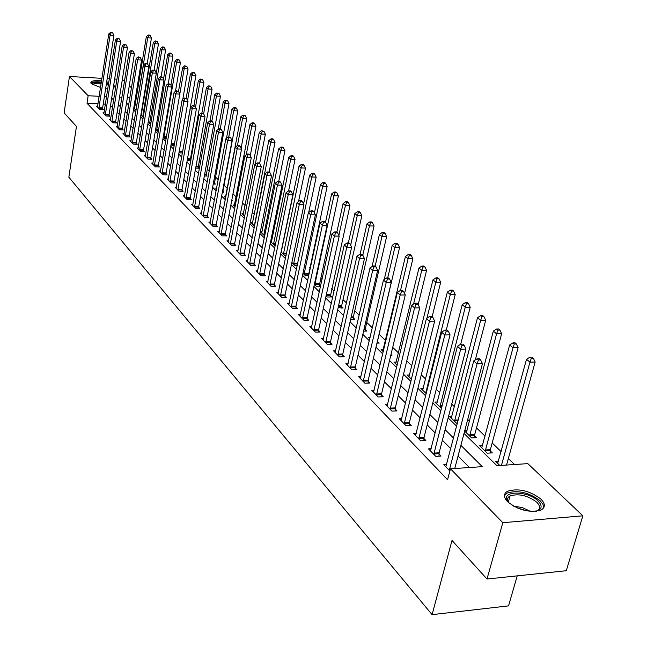 <?xml version="1.0" encoding="UTF-8"?>
<svg xmlns="http://www.w3.org/2000/svg" width="647" height="647" viewBox="0 0 647 647"><rect width="100%" height="100%" fill="white"/><g stroke="black" fill="none" stroke-linecap="round" stroke-linejoin="round"><path stroke-width="0.97" d="M507.612 501.773C503.439 497.244 503.406 493.734 507.499 491.243C518.449 488 529.602 490.628 540.957 499.136C545.437 503.819 545.47 507.45 541.054 510.03C529.82 513.071 518.676 510.321 507.612 501.773M100.544 87.45L91.413 83.795L90.928 82.137C92.181 80.673 95.724 80.252 101.555 80.867M106.69 81.821L108.785 82.42M113.767 84.797L114.568 86.771L113.322 87.652M517.22 575.862L508.542 605.883L432.091 614.65L68.857 177.221L76.451 126.448L64.142 112.877L69.455 76.483L101.943 78.336M122.34 79.492L124.483 81.239M129.263 85.768L131.462 87.855M136.299 92.44L137.115 93.208M514.575 464.514L508.356 458.545M501.118 451.59L492.173 442.985M485.056 436.151L476.499 427.918M469.504 421.197L467.708 419.474M454.42 406.696L451.727 404.116M439.798 392.64L436.256 389.243M425.605 379.005L421.278 374.848M411.832 365.765L406.769 360.897M398.463 352.914L392.697 347.374M385.475 340.427L379.126 334.329M372.324 327.794L366.76 322.441M359.19 315.17L354.726 310.883M346.444 302.917L343.023 299.634M334.062 291.013L331.636 288.683M322.028 279.455L320.548 278.024M310.342 268.214L309.743 267.64M273.414 232.726L272.565 231.901M263.733 223.417L262.286 222.026M254.279 214.335L252.265 212.394M245.059 205.471L242.512 203.021M236.058 196.817L232.993 193.874M227.267 188.366L223.822 185.05M218.217 179.664L215.37 176.93M209.24 171.034L207.113 168.996M200.481 162.615L199.041 161.232M191.933 154.398L191.148 153.646M464.02 433.45L496.945 465.694L527.823 463.632L582.858 515.813L502.824 522.703L450.466 468.792L482.314 466.665L460.874 445.346M502.824 522.703L486.997 579.025L566.271 570.727L582.858 515.813M107.871 88.299L105.696 88.194M135.086 105.639L134.155 105.59M133.743 108.13L136.024 110.354M133.759 108.017L134.689 108.065M140.876 115.093L143.262 117.422M140.965 114.576L141.41 114.592M148.171 122.21L150.694 124.475M155.628 129.489L157.528 131.349L158.345 131.381M163.262 136.938L164.734 138.377L166.174 138.434M171.067 144.556L172.094 145.559L174.197 145.64M179.049 152.352L179.615 152.902L182.414 152.999M187.234 160.335L190.833 160.521M190.889 160.238L190.178 159.55M195.677 168.099L199.09 168.204L198.055 167.193M204.347 175.96L207.161 176.041L206.102 175.013M213.235 183.999L215.427 184.063L214.335 183.004M216.616 188.22L215.774 188.204L216.494 188.9M222.35 192.232L223.878 192.264L222.762 191.189M225.722 196.551L224.299 196.518L225.649 197.845M231.699 200.651L232.524 200.667L231.828 199.988M234.481 205.059L233.017 205.026L235.047 207.016M243.45 213.769L241.946 213.745L244.679 216.422M252.629 222.697L251.093 222.673L254.57 226.07M262.043 231.836L260.458 231.82L264.72 235.977M270.575 241.695L275.218 245.779M270.681 241.202L271.691 241.21M281.081 251.95L284.72 255.5L286.079 255.508M291.878 262.48L294.943 265.48L297.248 265.48M302.966 273.309L305.433 275.719L308.732 275.711M308.918 274.838L308.433 274.36M314.361 284.437L316.197 286.225L320.564 286.2M320.572 286.152L319.197 284.817M326.08 295.873L327.245 297.005L331.717 296.973L330.253 295.55M338.146 307.648L343.112 308.029L341.608 306.573M350.625 319.464L354.815 319.392L353.27 317.895M363.59 331.143L366.841 331.078L365.256 329.533M370.1 337.346L368.604 337.378L369.817 338.567M376.958 343.136L379.215 343.088L377.581 341.503M383.315 349.526L381.107 349.59L383.275 351.701M390.756 355.47L391.936 355.438L390.982 354.516M396.247 362.077L393.974 362.142L397.153 365.248M409.567 374.985L407.214 375.066L411.468 379.223M423.284 388.281L420.849 388.378L426.244 393.643M437.412 401.973L434.889 402.086L441.497 408.532M451.978 416.086L449.366 416.215L456.467 423.154L457.461 423.098M464.635 431.12L471.614 437.938L476.613 437.655L474.607 435.706M464.732 430.756L467.005 430.635M482.5 445.637L479.678 445.807L487.248 453.191L492.294 452.876L490.224 450.87M498.497 461.125L495.57 461.319L499.856 465.5M98.02 103.803L87.013 103.261L447.578 479.767L450.466 468.792M469.447 467.522L458.052 456.038M450.765 448.694L442.378 440.235M435.213 433.005L427.206 424.925M420.162 417.825L412.503 410.101M405.572 403.113L398.253 395.738M391.435 388.855L384.439 381.803M377.727 375.034L371.038 368.289M364.431 361.624L358.034 355.171M351.531 348.612L345.401 342.433M338.996 335.971L333.14 330.067M326.824 323.702L321.211 318.041M315 311.773L309.63 306.354M303.5 300.176L298.356 294.992M292.315 288.894L287.389 283.928M281.429 277.919L276.714 273.163M270.842 267.243L266.321 262.69M260.531 256.843L256.204 252.484M250.486 246.717L246.345 242.536M240.7 236.851L236.729 232.847M231.165 227.226L227.364 223.393M221.864 217.853L218.225 214.181M212.798 208.706L209.304 205.188M203.951 199.786L200.602 196.413M195.313 191.083L192.11 187.848M186.886 182.583L183.821 179.486M178.661 174.286L175.717 171.318M170.622 166.174L167.808 163.335M162.769 158.256L160.076 155.539M155.094 150.516L152.514 147.92M147.597 142.955L145.122 140.464M140.262 135.555L137.9 133.177M133.088 128.324L130.823 126.044M126.068 121.248L123.909 119.072M119.202 114.325L117.139 112.238M112.489 107.548L110.508 105.558M105.404 104.167L103.237 104.062M97.648 106.262L96.629 106.213L99.67 109.359L103.423 109.537L102.59 108.68M104.054 112.845L103.01 112.796L106.116 116.015L109.901 116.185L109.052 115.312M110.588 119.574L109.529 119.525L112.699 122.809L116.517 122.979L115.651 122.081M117.269 126.448L116.185 126.4L119.428 129.756L123.278 129.918L122.388 129.004M124.103 133.468L122.979 133.419L126.294 136.849L130.184 137.002L129.279 136.072M131.074 140.642L129.934 140.601L133.322 144.095L137.237 144.249L136.315 143.294M138.207 147.977L137.035 147.928L140.496 151.511L144.451 151.649L143.505 150.678M145.494 155.474L144.297 155.434L147.84 159.089L151.827 159.227L150.856 158.232M152.951 163.141L151.721 163.101L155.345 166.845L159.372 166.966L158.378 165.947M160.585 170.978L159.316 170.945L163.028 174.771L167.088 174.892L166.077 173.849M168.39 179.001L167.096 178.968L170.889 182.891L174.989 182.996L173.946 181.928M176.372 187.218L175.046 187.185L178.936 191.197L183.069 191.294L182.009 190.202M184.557 195.62L183.19 195.588L187.169 199.697L191.342 199.786L190.258 198.669M192.927 204.234L191.528 204.201L195.604 208.407L199.818 208.488L198.702 207.347M201.508 213.049L200.069 213.025L204.25 217.335L208.504 217.4L207.363 216.227M210.299 222.083L208.827 222.058L213.106 226.474L217.4 226.531L216.227 225.334M219.309 231.335L217.796 231.319L222.18 235.848L226.515 235.896L225.318 234.659M228.553 240.83L226.992 240.813L231.489 245.456L235.864 245.488L234.635 244.226M238.031 250.559L236.422 250.551L241.032 255.314L245.456 255.339L244.194 254.036M247.752 260.547L246.095 260.547L250.826 265.432L255.298 265.432L254.004 264.105M257.724 270.794L256.026 270.794L260.878 275.808L265.391 275.8L264.065 274.433M267.971 281.308L266.216 281.316L271.206 286.467L275.759 286.443L274.393 285.044M278.493 292.112L276.681 292.129L281.809 297.418L286.411 297.377L285.003 295.938M289.298 303.208L287.43 303.225L292.695 308.659L297.345 308.603L295.905 307.123M300.41 314.604L298.485 314.636L303.896 320.225L308.595 320.144L307.115 318.623M311.83 326.331L309.84 326.363L315.404 332.113L320.152 332.016L318.631 330.455M323.573 338.381L321.527 338.421L327.253 344.341L332.048 344.22L330.48 342.611M335.664 350.779L333.545 350.836L339.432 356.918L344.285 356.78L342.667 355.13M348.102 363.541L345.91 363.606L351.976 369.874L356.877 369.712L355.219 368.014M360.921 376.683L358.648 376.764L364.9 383.218L369.849 383.032L368.143 381.277M374.12 390.222L371.774 390.311L378.212 396.959L383.218 396.757L381.455 394.945M387.731 404.165L385.297 404.278L391.936 411.128L396.999 410.894L395.18 409.033M401.763 418.552L399.239 418.674L406.09 425.75L411.209 425.483L409.333 423.559M416.247 433.385L413.627 433.53L420.696 440.825L425.863 440.534L423.931 438.545M431.193 448.694L428.476 448.856L435.771 456.394L441.003 456.07L439.006 454.016M446.632 464.506L443.81 464.692L449.891 470.967M107.184 78.635L109.359 78.756M114.673 79.055L116.953 79.185M486.997 579.025L452.01 540.455L432.091 614.65M87.013 103.261L88.154 95.732L69.455 76.483M106.569 96.686L104.402 96.573M99.177 96.298L88.154 95.732M453.547 438.059L445.112 429.673M437.906 422.507L429.851 414.492M422.766 407.448L415.067 399.789M408.103 392.858L400.744 385.547M393.894 378.73L386.857 371.734M380.113 365.021L373.384 358.333M366.744 351.725L360.306 345.328M353.772 338.826L347.617 332.704M341.179 326.298L335.283 320.443M328.943 314.135L323.306 308.53M317.054 302.311L311.66 296.949M305.497 290.818L300.329 285.683M294.264 279.641L289.314 274.724M283.329 268.772L278.59 264.057M272.686 258.185L268.149 253.673M262.326 247.882L257.983 243.563M252.241 237.853L248.076 233.713M242.415 228.076L238.419 224.113M232.831 218.549L229.014 214.747M223.49 209.256L219.834 205.617M214.383 200.198L210.882 196.712M205.495 191.366L202.139 188.026M196.825 182.745L193.615 179.542M188.366 174.326L185.285 171.261M180.101 166.109L177.149 163.173M172.029 158.078L169.207 155.272M164.152 150.241L161.443 147.548M156.445 142.575L153.857 140.003M148.915 135.086L146.432 132.627M141.547 127.766L139.178 125.405M134.35 120.601L132.077 118.344M127.305 113.597L125.138 111.438M120.415 106.747L118.336 104.685M113.67 100.034L111.688 98.069M121.895 97.471L120.827 97.422L121.757 98.328M126.497 102.97L128.68 105.105M133.468 109.796L135.749 112.028M140.601 116.775L142.979 119.113M147.888 123.917L150.379 126.351M155.337 131.212L157.941 133.759M162.963 138.676L165.681 141.337M170.759 146.311L173.598 149.093M178.742 154.123L181.702 157.027M186.91 162.122L190.008 165.155M195.281 170.315L198.508 173.477M203.845 178.701L207.218 182.009M212.628 187.298L216.147 190.752M221.622 196.114L225.302 199.713M230.842 205.139L234.683 208.9M240.304 214.4L244.307 218.322M250.009 223.902L254.19 227.995M259.965 233.648L264.332 237.926M270.179 243.66L274.74 248.125M280.677 253.931L285.44 258.598M291.457 264.486L296.431 269.354M302.529 275.331L307.729 280.418M313.916 286.484L319.343 291.797M325.627 297.943L331.296 303.5M337.677 309.743L343.597 315.542M350.076 321.882L356.262 327.94M362.838 334.386L369.308 340.718M375.988 347.261L382.757 353.885M389.543 360.525L396.619 367.456M403.518 374.209L410.918 381.455M417.922 388.321L425.669 395.899M432.794 402.879L440.906 410.821M448.153 417.913L456.645 426.227M136.299 98.215L135.36 98.166M129.845 97.883L127.338 97.754M98.902 107.677L102.647 107.863L113.896 35.391L110.095 35.124L98.845 108.502M111.155 32.819L112.675 32.924L110.621 32.35L111.155 32.819L110.095 35.124L108.777 33.951L97.454 107.062M102.647 107.863L102.582 109.497M113.896 35.391L112.675 32.924M110.621 32.35L108.777 33.951M147.225 63.632L151.438 38.027L147.718 37.769L146.343 36.596L134.487 108.85M135.951 110.281L147.718 37.769L148.745 35.48L150.233 35.585L149.683 35.124L148.195 35.019L148.745 35.48M146.343 36.596L148.195 35.019M150.233 35.585L151.438 38.027M105.332 114.309L109.108 114.487L120.593 41.359L116.759 41.093L105.275 115.134M117.827 38.763L119.355 38.869L117.285 38.278L117.827 38.763L116.759 41.093L115.409 39.896L103.852 113.67M109.108 114.487L109.036 116.145M120.593 41.359L119.355 38.869M117.285 38.278L115.409 39.896M111.891 121.078L115.708 121.248L127.435 47.457L123.561 47.199L111.834 121.919M124.636 44.829L126.189 44.934L124.087 44.344L124.636 44.829L123.561 47.199L122.194 45.961L110.386 120.415M115.708 121.248L115.635 122.938M127.435 47.457L126.189 44.934M124.087 44.344L122.194 45.961M118.603 127.993L122.445 128.163L134.422 53.685L130.524 53.426L118.547 128.842M131.608 51.04L133.169 51.137L131.042 50.539L131.608 51.04L130.524 53.426L129.117 52.172L117.058 127.305M122.445 128.163L122.372 129.877M134.422 53.685L133.169 51.137M131.042 50.539L129.117 52.172M154.123 70.03L158.45 43.956L154.706 43.697L153.299 42.5L141.2 115.401M142.688 116.864L154.706 43.697L155.741 41.384L157.245 41.489L155.175 40.907L155.741 41.384M153.299 42.5L155.175 40.907M157.245 41.489L158.45 43.956M161.119 76.767L165.624 50.005L161.839 49.754L160.399 48.533L156.299 73.119M149.578 123.585L161.839 49.754L162.89 47.417L164.395 47.514L163.82 47.029L162.308 46.932L162.89 47.417M160.399 48.533L162.308 46.932M164.395 47.514L165.624 50.005M168.269 83.649L172.943 56.184L169.134 55.941L167.662 54.688L163.537 79.112M156.606 130.443L169.134 55.941L170.185 53.572L171.706 53.677L171.115 53.175L169.595 53.078L170.185 53.572M167.662 54.688L169.595 53.078M171.706 53.677L172.943 56.184M125.453 135.061L129.335 135.215L141.572 60.05L137.633 59.799L125.397 135.919M138.725 57.381L140.302 57.478L138.151 56.863L138.725 57.381L137.633 59.799L136.202 58.513L123.876 134.35M129.335 135.215L129.263 136.962M141.572 60.05L140.302 57.478M138.151 56.863L136.202 58.513M175.466 91.324L180.432 62.508L176.582 62.266L175.078 60.988L170.937 85.226M163.788 137.455L176.582 62.266L177.642 59.872L179.179 59.969L178.58 59.459L177.043 59.362L177.642 59.872M175.078 60.988L177.043 59.362M179.179 59.969L180.432 62.508M92.375 84.555C91.987 82.63 94.963 81.934 101.304 82.484M101.158 83.431C96.67 83.002 93.944 83.358 92.99 84.498L92.885 84.862M114.373 87.021L113.581 86.019M108.607 83.617L106.504 83.01M101.369 82.056C95.861 81.465 92.384 81.837 90.936 83.164M106.431 83.455L108.526 84.102M108.373 85.089L106.286 84.417M509.213 503.22L507.741 501.401C499.929 490.499 527.976 490.313 538.223 501.085C542.784 506.116 541.943 509.553 535.684 511.397M536.533 511.179L536.921 511.001C540.431 508.93 540.407 506.027 536.848 502.274C527.782 495.448 518.854 493.329 510.054 495.925C507.361 497.478 506.876 499.686 508.615 502.565M543.682 507.822L543.035 504.474L540.342 500.915C529.068 492.456 517.988 489.836 507.111 493.071L504.425 495.731M132.457 142.283L136.371 142.437L148.875 66.56L144.904 66.309L132.4 143.149M146.004 63.859L147.589 63.956L145.413 63.333L146.004 63.859L144.904 66.309L143.44 64.999L130.848 141.547M136.371 142.437L136.299 144.208M148.875 66.56L147.589 63.956M145.413 63.333L143.44 64.999M139.615 149.667L143.569 149.805L156.348 73.216L152.336 72.974L139.558 150.541M153.444 70.491L155.054 70.588L152.846 69.957L153.444 70.491L152.336 72.974L150.84 71.631L137.973 148.899M143.569 149.805L143.488 151.616M156.348 73.216L155.054 70.588M152.846 69.957L150.84 71.631M146.942 157.213L150.921 157.35L163.99 80.018L159.946 79.791L146.877 158.094M161.063 77.276L162.68 77.365L160.448 76.726L161.063 77.276L159.946 79.791L158.41 78.408L145.251 156.42M150.921 157.35L150.84 159.194M163.99 80.018L162.68 77.365M160.448 76.726L158.41 78.408M154.423 164.936L158.442 165.058L171.811 86.989L167.727 86.763L154.358 165.826M168.851 84.207L170.484 84.304L168.22 83.649L168.851 84.207L167.727 86.763L166.158 85.355L152.7 164.112M158.442 165.058L158.361 166.934M171.811 86.989L170.484 84.304M168.22 83.649L166.158 85.355M162.082 172.83L166.142 172.951L179.809 94.114L175.693 93.896L162.017 173.728M176.825 91.316L178.475 91.405L176.178 90.742L176.825 91.316L175.693 93.896L174.083 92.456L160.319 171.981M166.142 172.951L166.061 174.86M179.809 94.114L178.475 91.405M176.178 90.742L174.083 92.456M182.802 99.234L188.075 68.962L184.201 68.728L182.664 67.425L178.507 91.462M179.801 94.098L184.201 68.728L185.268 66.301L186.821 66.398L184.654 65.784L185.268 66.301M171.123 144.621L171.148 144.087M182.664 67.425L184.654 65.784M186.821 66.398L188.075 68.962M182.47 152.7L195.895 75.57L191.981 75.335L190.412 74.001L186.166 98.239M187.565 100.52L191.981 75.335L193.057 72.876L194.626 72.974L193.995 72.44L192.434 72.351L193.057 72.876M190.412 74.001L192.434 72.351M194.626 72.974L195.895 75.57M190.161 160.505L203.894 82.323L199.947 82.088L198.338 80.729L193.946 105.485M195.507 107.079L199.947 82.088L201.031 79.605L202.608 79.694L200.384 79.063L201.031 79.605M198.338 80.729L200.384 79.063M202.608 79.694L203.894 82.323M198.031 168.171L212.07 89.221L208.091 89.003L206.45 87.612L201.872 113.063M203.627 113.783L208.091 89.003L209.183 86.488L210.776 86.577L210.113 86.019L208.52 85.93L209.183 86.488M206.45 87.612L208.52 85.93M210.776 86.577L212.07 89.221M206.086 176.008L220.441 96.29L216.422 96.079L214.739 94.648L209.976 120.835M211.868 121.07L216.422 96.079L217.521 93.524L219.131 93.613L216.85 92.958L217.521 93.524M214.739 94.648L216.85 92.958M219.131 93.613L220.441 96.29M169.918 180.909L174.019 181.023L188.002 101.409L183.845 101.199L169.854 181.823M184.985 98.579L186.651 98.667L184.33 97.996L184.985 98.579L183.845 101.199L182.195 99.727L168.115 180.028M174.019 181.023L173.93 182.972M188.002 101.409L186.651 98.667M184.33 97.996L182.195 99.727M214.319 184.031L229.006 103.52L224.954 103.31L223.231 101.854L218.144 129.457M220.231 128.874L224.954 103.31L226.062 100.73L227.679 100.811L226.992 100.228L225.366 100.148L226.062 100.73M223.231 101.854L225.366 100.148M227.679 100.811L229.006 103.52M177.941 189.183L182.074 189.288L196.389 108.882L192.191 108.68L177.876 190.105M193.348 106.027L195.03 106.108L192.669 105.421L193.348 106.027L192.191 108.68L190.509 107.167L176.097 188.269M182.074 189.288L181.985 191.269M196.389 108.882L195.03 106.108M192.669 105.421L190.509 107.167M222.746 192.24L237.772 110.928L233.68 110.726L231.917 109.23L226.49 138.304M228.755 137.043L233.68 110.726L234.796 108.106L236.43 108.186L235.726 107.588L234.093 107.507L234.796 108.106M231.917 109.23L234.093 107.507M236.43 108.186L237.772 110.928M186.158 197.65L190.323 197.747L204.986 116.541L200.748 116.339L186.085 198.58M201.913 113.654L203.603 113.735L201.217 113.031L201.913 113.654L200.748 116.339L199.017 114.794L184.266 196.704M190.323 197.747L190.234 199.761M204.986 116.541L203.603 113.735M201.217 113.031L199.017 114.794M241.088 148.179L246.75 118.506L242.617 118.312L240.813 116.775L225.415 197.61M237.457 145.502L242.617 118.312L243.749 115.651L245.399 115.732L243.021 115.045L243.749 115.651M240.813 116.775L243.021 115.045M245.399 115.732L246.75 118.506M194.569 206.328L198.775 206.409L213.785 124.378L209.507 124.192L194.496 207.266M210.679 121.466L212.394 121.539L211.682 120.908L209.968 120.835L210.679 121.466L209.507 124.192L207.736 122.606L192.628 205.342M198.775 206.409L198.686 208.463M213.785 124.378L212.394 121.539M209.968 120.835L207.736 122.606M250.252 155.692L255.945 126.27L251.78 126.084L249.928 124.515L234.165 206.15M246.256 154.803L251.78 126.084L252.912 123.391L254.578 123.464L253.834 122.841L252.168 122.768L252.912 123.391M249.928 124.515L252.168 122.768M254.578 123.464L255.945 126.27M203.182 215.208L207.436 215.281L222.811 132.417L218.492 132.239L203.109 216.155M219.673 129.473L221.395 129.546L220.667 128.899L218.945 128.826L219.673 129.473L218.492 132.239L216.672 130.613L201.201 214.189M207.436 215.281L207.339 217.384M222.811 132.417L221.395 129.546M218.945 128.826L216.672 130.613M259.625 163.513L265.367 134.22L261.162 134.042L259.261 132.433L243.118 214.893M255.25 164.354L261.162 134.042L262.302 131.317L263.984 131.39L261.542 130.67L262.302 131.317M259.261 132.433L261.542 130.67M263.984 131.39L265.367 134.22M212.014 224.315L216.3 224.372L232.055 140.658L227.695 140.48L211.933 225.269M228.884 137.682L230.631 137.746L229.887 137.083L228.14 137.018L228.884 137.682L227.695 140.48L225.835 138.814L209.976 223.247M216.3 224.372L216.203 226.515M232.055 140.658L230.631 137.746M228.14 137.018L225.835 138.814M269.128 172.013L275.015 142.372L270.778 142.203L268.828 140.553L252.298 223.854M254.344 225.843L270.778 142.203L271.926 139.437L273.624 139.509L272.84 138.846L271.142 138.781L271.926 139.437M268.828 140.553L271.142 138.781M273.624 139.509L275.015 142.372M221.064 233.64L225.391 233.688L241.541 149.109L237.142 148.939L220.983 234.618M238.339 146.101L240.102 146.165L239.333 145.486L237.578 145.413L238.339 146.101L237.142 148.939L235.233 147.233L218.977 232.54M225.391 233.688L225.293 235.88M241.541 149.109L240.102 146.165M237.578 145.413L235.233 147.233M230.34 243.215L234.715 243.248L251.271 157.779L246.83 157.617L230.259 244.194M248.036 154.73L249.815 154.795L249.03 154.099L247.251 154.035L248.036 154.73L246.83 157.617L244.873 155.87L228.205 242.067M234.715 243.248L234.61 245.48M251.271 157.779L249.815 154.795M247.251 154.035L244.873 155.87M239.859 253.026L244.275 253.05L261.259 166.667L256.77 166.53L239.778 254.02M257.991 163.594L259.787 163.659L258.978 162.939L257.183 162.874L257.991 163.594L256.77 166.53L254.756 164.726L237.667 251.837M244.275 253.05L244.17 255.33M261.259 166.667L259.787 163.659M257.183 162.874L254.756 164.726M249.621 263.094L254.085 263.103L271.505 175.798L266.968 175.669L249.54 264.097M268.206 172.692L270.017 172.749L269.184 172.013L267.373 171.956L268.206 172.692L266.968 175.669L264.906 173.817L247.372 261.865M254.085 263.103L253.972 265.432M271.505 175.798L270.017 172.749M267.373 171.956L264.906 173.817M259.641 273.422L264.146 273.422L282.035 185.179L277.45 185.058L259.56 274.441M278.695 182.033L280.523 182.082L279.674 181.33L277.846 181.281L278.695 182.033L277.45 185.058L275.331 183.158L257.336 272.144M264.146 273.422L264.041 275.808M282.035 185.179L280.523 182.082M277.846 181.281L275.331 183.158M269.928 284.033L274.482 284.017L292.848 194.812L288.214 194.698L269.848 285.068M289.468 191.633L291.32 191.674L290.446 190.897L288.594 190.857L289.468 191.633L288.214 194.698L286.039 192.749L267.559 282.707M274.482 284.017L274.368 286.451M292.848 194.812L291.32 191.674M293.641 156.364L292.816 155.676L291.085 155.612L291.91 156.299L293.641 156.364L295.064 159.299L288.611 190.857L286.039 192.749M280.499 294.927L285.092 294.895L303.953 204.711L299.278 204.614L280.41 295.978M300.54 201.492L302.408 201.532L301.51 200.74L299.642 200.699L300.54 201.492L299.278 204.614L297.046 202.608L278.064 293.552M285.092 294.895L284.979 297.385M303.953 204.711L302.408 201.532M299.642 200.699L297.046 202.608M291.352 306.128L296.002 306.071L315.38 214.885L310.657 214.804L291.263 307.179M311.927 211.634L313.811 211.666L312.889 210.849L311.005 210.809L311.927 211.634L310.657 214.804L308.352 212.742L288.853 304.697M296.002 306.071L295.881 308.627M315.38 214.885L313.811 211.666M311.005 210.809L308.352 212.742M302.513 317.628L307.204 317.556L327.123 225.35L322.352 225.277L302.424 318.704M323.629 222.058L325.538 222.091L324.592 221.242L322.683 221.217L323.629 222.058L322.352 225.277L319.982 223.158L299.941 316.14M307.204 317.556L307.082 320.168M327.123 225.35L325.538 222.091M322.683 221.217L319.982 223.158M313.989 329.46L318.728 329.372L339.206 236.115L334.386 236.058L313.892 330.544M335.68 232.791L337.605 232.815L336.626 231.941L334.701 231.917L335.68 232.791L334.386 236.058L331.951 233.882L311.344 327.916M318.728 329.372L318.599 332.048M339.206 236.115L337.605 232.815M334.701 231.917L331.951 233.882M325.789 341.632L330.577 341.519L351.644 247.194L346.776 247.162L325.692 342.724M348.078 243.83L350.027 243.846L349.016 242.948L347.067 242.932L348.078 243.83L346.776 247.162L344.269 244.914L323.071 340.023M330.577 341.519L330.447 344.261M351.644 247.194L350.027 243.846M347.067 242.932L344.269 244.914M337.928 354.152L342.773 354.014L364.455 258.606L359.53 258.582L337.831 355.26M360.84 255.201L362.813 255.209L361.778 254.287L359.805 254.279L360.84 255.201L359.53 258.582L356.95 256.277L335.13 352.478M342.773 354.014L342.635 356.829M364.455 258.606L362.813 255.209L369.437 225.94L366.97 223.854L360.096 254.279M359.805 254.279L356.95 256.277M350.431 367.035L355.324 366.881L377.646 270.357L372.672 270.357L350.326 368.167M373.99 266.912L375.988 266.912L374.912 265.966L372.923 265.966L373.99 266.912L372.672 270.357L370.011 267.971L347.552 365.296M355.324 366.881L355.179 369.769M377.646 270.357L375.988 266.912M372.923 265.966L370.011 267.971M363.307 380.315L368.248 380.137L391.249 282.464L386.21 282.488L363.193 381.455M387.545 278.986L389.559 278.978L388.459 278L386.445 278.008L387.545 278.986L386.21 282.488L383.469 280.03L360.339 378.503M368.248 380.137L368.103 383.097M391.249 282.464L389.559 278.978M386.445 278.008L383.469 280.03M376.57 393.991L381.568 393.788L405.265 294.959L400.178 295L376.457 395.147M401.52 291.433L403.558 291.417L402.418 290.406L400.388 290.422L401.52 291.433L400.178 295L397.347 292.468L373.513 392.106M381.568 393.788L381.415 396.829M405.265 294.959L403.558 291.417M400.388 290.422L397.347 292.468M390.238 408.087L395.293 407.861L419.725 307.835L414.581 307.907L390.125 409.26M415.94 304.268L417.994 304.244L416.822 303.2L414.767 303.225L415.94 304.268L414.581 307.907L411.662 305.287L387.092 406.122M395.293 407.861L395.139 410.982M419.725 307.835L417.994 304.244M414.767 303.225L411.662 305.287M404.343 422.628L409.446 422.37L434.647 321.13L429.446 321.227L404.221 423.817M430.813 317.523L432.892 317.483L431.686 316.415L429.608 316.448L430.813 317.523L429.446 321.227L426.438 318.526L401.091 420.582M409.446 422.37L409.284 425.58M434.647 321.13L432.892 317.483M429.608 316.448L426.438 318.526M418.892 437.631L424.052 437.34L450.061 334.863L444.804 334.976L418.771 438.836M446.179 331.199L448.282 331.159L447.028 330.051L444.934 330.091L446.179 331.199L444.804 334.976L441.691 332.194L415.536 435.496M424.052 437.34L423.882 440.647M450.061 334.863L448.282 331.159M444.934 330.091L441.691 332.194M278.752 181.306L284.915 150.735L280.628 150.573L278.639 148.883L261.695 233.025M263.79 235.071L280.628 150.573L281.793 147.767L283.507 147.831L282.707 147.152L280.992 147.087L281.793 147.767M278.639 148.883L280.992 147.087M283.507 147.831L284.915 150.735M273.479 244.526L290.738 159.154L288.699 157.415L271.328 242.431M295.064 159.299L290.738 159.154L291.91 156.299M288.699 157.415L291.085 155.612M298.542 201.508L305.481 168.091L301.114 167.953L299.019 166.174L281.21 252.071M283.41 254.222L301.114 167.953L302.286 165.058L304.033 165.122L303.192 164.411L301.445 164.354L302.286 165.058M299.019 166.174L301.445 164.354M304.033 165.122L305.481 168.091M308.708 212.483L316.165 177.116L311.749 176.987L309.606 175.159L303.589 203.942M293.601 264.17L311.749 176.987L312.938 174.051L314.701 174.1L313.835 173.38L312.072 173.323L312.938 174.051M309.606 175.159L312.072 173.323M314.701 174.1L316.165 177.116M308.401 275.711L327.131 186.376L322.675 186.255L320.467 184.379L314.418 212.903M304.05 274.368L322.675 186.255L323.872 183.279L325.651 183.327L324.762 182.575L322.982 182.527L323.872 183.279M320.467 184.379L322.982 182.527M325.651 183.327L327.131 186.376M319.173 286.209L338.389 195.879L333.892 195.774L331.628 193.849L325.546 222.091M314.774 284.842L333.892 195.774L335.097 192.749L336.893 192.798L335.987 192.03L334.192 191.981L335.097 192.749M331.628 193.849L334.192 191.981M336.893 192.798L338.389 195.879M330.229 296.981L349.954 205.649L345.417 205.56L343.088 203.579L336.844 232.127M338.866 235.403L345.417 205.56L346.63 202.487L348.45 202.527L347.512 201.735L345.7 201.694L346.63 202.487M343.088 203.579L345.7 201.694M348.45 202.527L349.954 205.649M341.576 308.053L341.705 305.538L361.843 215.686L357.257 215.605L354.863 213.575L348.337 242.948M350.666 245.173L357.257 215.605L358.478 212.483L360.314 212.523L359.352 211.715L357.524 211.674L358.478 212.483M354.863 213.575L357.524 211.674M360.314 212.523L361.843 215.686M353.238 319.424L353.367 316.844L374.063 226.005L369.437 225.94L370.666 222.77L372.518 222.794L371.532 221.961L369.68 221.937L370.666 222.77M366.97 223.854L369.68 221.937M372.518 222.794L374.063 226.005M365.223 331.11L365.361 328.474L386.631 236.616L381.956 236.567L379.425 234.416L372.033 266.572M375.139 266.16L381.956 236.567L383.194 233.341L385.062 233.365L384.051 232.508L382.183 232.483L383.194 233.341M379.425 234.416L382.183 232.483M385.062 233.365L386.631 236.616M377.549 343.128L377.686 340.419L399.563 247.534L394.832 247.502L392.228 245.286L384.237 279.512M387.69 278L394.832 247.502L396.085 244.218L397.978 244.234L396.926 243.353L395.042 243.337L396.085 244.218M392.228 245.286L395.042 243.337M397.978 244.234L399.563 247.534M404.553 293.479L412.867 258.768L408.095 258.751L405.41 256.471L382.757 351.2M400.55 290.422L408.095 258.751L409.349 255.419L411.257 255.428L410.182 254.522L408.273 254.514L409.349 255.419M405.41 256.471L408.273 254.514M411.257 255.428L412.867 258.768M418.197 304.672L426.567 270.333L421.747 270.341L418.981 267.995L395.673 363.808M413.579 304.017L421.747 270.341L423.009 266.944L424.942 266.952L423.834 266.014L421.909 266.014L423.009 266.944M418.981 267.995L421.909 266.014M424.942 266.952L426.567 270.333M432.115 316.787L440.68 282.254L435.811 282.27L432.964 279.86L408.961 376.78M426.939 318.195L435.811 282.27L437.081 278.825L439.03 278.817L437.89 277.854L435.941 277.862L437.081 278.825M432.964 279.86L435.941 277.862M439.03 278.817L440.68 282.254M446.252 330.067L455.221 294.531L450.304 294.571L447.368 292.08L422.653 390.141M425.71 393.125L450.304 294.571L451.59 291.061L453.555 291.045L452.374 290.058L450.409 290.066L451.59 291.061M447.368 292.08L450.409 290.066M453.555 291.045L455.221 294.531M460.688 344.236L470.215 307.196L465.242 307.252L462.217 304.688L436.749 403.898M439.903 406.979L465.242 307.252L466.536 303.678L468.525 303.661L467.312 302.634L465.322 302.659L466.536 303.678M462.217 304.688L465.322 302.659M468.525 303.661L470.215 307.196M475.294 359.918L485.687 320.249L480.656 320.338L477.535 317.685L451.282 418.083M454.534 421.262L480.656 320.338L481.966 316.698L483.972 316.666L482.719 315.607L480.713 315.639L481.966 316.698M477.535 317.685L480.713 315.639M483.972 316.666L485.687 320.249M474.558 437.768L474.736 434.517L501.643 333.731L496.564 333.844L493.346 331.102L466.261 432.714M469.617 435.989L496.564 333.844L497.883 330.132L499.913 330.091L498.619 329L496.589 329.04L497.883 330.132M493.346 331.102L496.589 329.04M499.913 330.091L501.643 333.731M433.911 453.11L439.127 452.795L465.986 349.048L460.664 349.186L433.781 454.34M462.055 345.336L464.174 345.288L462.888 344.139L460.761 344.188L462.055 345.336L460.664 349.186L457.453 346.307L430.441 450.886M439.127 452.795L438.949 456.192M465.986 349.048L464.174 345.288M460.761 344.188L457.453 346.307M490.175 453.005L490.353 449.665L518.126 347.649L512.998 347.787L509.666 344.956L481.724 447.797M485.185 451.177L512.998 347.787L514.316 344.002L516.371 343.953L515.036 342.829L512.982 342.878L514.316 344.002M509.666 344.956L512.982 342.878M516.371 343.953L518.126 347.649M454.76 468.501L482.436 363.703L477.065 363.873L449.285 470.353M478.457 359.95L480.608 359.886L479.273 358.697L477.13 358.762L478.457 359.95L477.065 363.873L473.741 360.897L445.84 466.786M482.436 363.703L480.608 359.886M477.13 358.762L473.741 360.897M506.544 465.056L535.15 362.021L529.966 362.191L526.529 359.271L497.672 463.373M501.449 465.395L529.966 362.191L531.3 358.333L533.371 358.268L531.996 357.112L529.917 357.168L531.3 358.333M526.529 359.271L529.917 357.168M533.371 358.268L535.15 362.021M98.845 108.284L102.598 108.461M105.275 114.915L109.06 115.093M111.842 121.693L115.651 121.862M118.547 128.616L122.396 128.777M143.383 116.678L142.696 116.646M143.48 116.08L142.752 116.039M150.864 123.415L149.578 123.359M150.969 122.817L149.635 122.752M158.523 130.306L156.606 130.225M158.628 129.691L156.663 129.61M125.397 135.684L129.279 135.846M166.368 137.334L163.788 137.229M166.473 136.719L163.853 136.614M513.532 506.132L522.339 507.596L530.508 511.373M526.917 510.887L516.783 507.758M132.4 142.914L136.315 143.068M139.558 150.306L143.513 150.444M146.877 157.86L150.864 157.997M154.366 165.583L158.386 165.713M162.025 173.493L166.077 173.606M174.399 144.516L171.131 144.394M174.504 143.893L171.204 143.763M182.486 151.843L179.162 151.73M182.543 151.22L179.276 151.099M190.186 159.316L187.428 159.227M190.242 158.685L187.541 158.588M198.055 166.958L195.895 166.894M198.119 166.319L196.009 166.247M206.11 174.771L204.573 174.73M206.167 174.124L204.695 174.083M169.862 181.581L173.954 181.686M214.343 182.769L213.47 182.745M214.408 182.106L213.591 182.09M177.876 189.854L182.009 189.959M186.093 198.33L190.258 198.419M194.496 207.016L198.71 207.089M203.118 215.904L207.363 215.977M211.941 225.019L216.235 225.075M220.991 234.351L225.326 234.4M230.267 243.927L234.643 243.968M239.778 253.753L244.202 253.77M249.548 263.83L254.004 263.839M259.56 274.166L264.073 274.166M269.848 284.785L274.401 284.769M280.418 295.695L285.012 295.655M291.271 306.896L295.914 306.84M302.424 318.413L307.115 318.34M313.9 330.253L318.639 330.156M325.692 342.433L330.488 342.32M337.839 354.96L342.675 354.823M350.334 367.86L355.227 367.706M363.202 381.148L368.151 380.97M376.465 394.832L381.463 394.63M390.133 408.944L395.188 408.71M404.229 423.494L409.341 423.235M418.779 438.504L423.939 438.213M264.955 234.829L263.798 234.812M265.092 234.125L263.871 234.117M275.525 244.283L273.487 244.267M275.671 243.579L273.56 243.563M286.395 253.972L283.418 253.964M286.548 253.26L283.499 253.244M297.58 263.903L293.609 263.903M297.725 263.183L293.681 263.175M308.441 274.093L304.058 274.102M308.522 273.358L304.139 273.366M319.206 284.543L314.782 284.567M319.294 283.798L314.871 283.823M330.261 295.275L326.209 295.307M330.35 294.522L326.371 294.555M341.616 306.29L338.438 306.33M341.705 305.538L338.607 305.57M353.278 317.612L351.038 317.653M353.367 316.844L351.208 316.876M365.264 329.25L364.018 329.274M365.361 328.474L364.204 328.49M426.454 392.786L425.718 392.818M426.664 391.953L425.823 391.985M441.998 406.567L439.911 406.664M442.216 405.726L440.025 405.823M458.076 420.76L454.542 420.938M458.302 419.903L454.655 420.089M474.615 435.382L469.625 435.657M474.736 434.517L469.746 434.8M433.789 454L439.014 453.684M490.232 450.538L485.193 450.846M490.353 449.665L485.315 449.972M449.414 469.107L450.393 469.043M449.293 470.005L450.158 469.948M90.928 82.137L90.823 82.832M508.324 502.088L510.054 495.925M508.599 502.549L507.741 501.401"/></g></svg>
